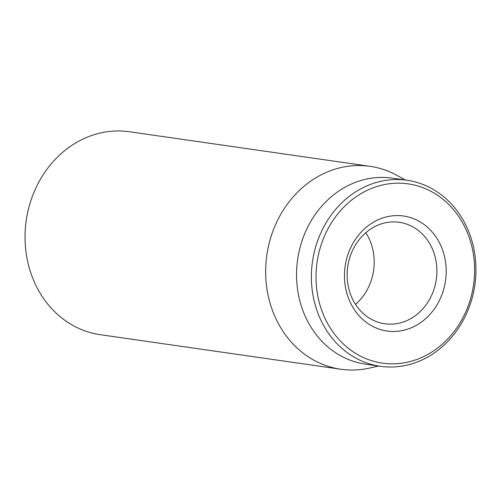 <?xml version="1.0" encoding="UTF-8"?>
<svg xmlns="http://www.w3.org/2000/svg" width="501" height="501" viewBox="0 0 501 501"><rect width="100%" height="100%" fill="white"/><g stroke="black" fill="none" stroke-linecap="round" stroke-linejoin="round"><path stroke-width="0.75" d="M370.001 166.313L129.383 131.75A102.511 89.485 98.2 0 0 30.11 203.068A102.511 89.485 98.2 0 0 70.816 324.216A102.511 89.485 98.2 0 0 100.231 334.687L340.849 369.25A102.511 89.485 -81.8 0 1 311.434 358.779A102.511 89.485 -81.8 0 1 270.728 237.631A102.511 89.485 -81.8 0 1 370.001 166.313A102.511 89.485 -81.8 0 1 397.199 175.507L405.322 180.016M370.026 318.536A51.252 44.739 -81.8 0 1 349.673 257.965A51.252 44.739 -81.8 0 1 399.31 222.306A51.252 44.739 -81.8 0 1 414.014 227.542A51.252 44.739 -81.8 0 1 434.367 288.113A51.252 44.739 -81.8 0 1 384.73 323.771A51.252 44.739 -81.8 0 1 370.026 318.536M420.251 221.949A58.091 50.707 98.2 0 0 344.456 276.395A58.091 50.707 98.2 0 0 421.26 322.193A58.091 50.707 98.2 0 0 420.251 221.949M355.522 304.37A51.252 44.739 98.2 0 0 365.818 232.702M356.462 353.894A90.549 79.045 -81.8 0 1 354.89 197.626A90.549 79.045 -81.8 0 1 474.61 269.018A90.549 79.045 -81.8 0 1 356.462 353.894M353.349 356.687A93.969 82.026 98.2 0 0 380.309 366.287A93.969 82.026 98.2 0 0 471.309 300.913A93.969 82.026 98.2 0 0 433.998 189.86A93.969 82.026 98.2 0 0 407.031 180.26A93.969 82.026 98.2 0 0 316.031 245.64A93.969 82.026 98.2 0 0 353.349 356.687M407.031 180.26L392.183 178.131A93.969 82.026 98.2 0 0 297.625 259.48A93.969 82.026 98.2 0 0 365.461 364.152L380.309 366.287M378.606 366.043L369.538 368.078A102.511 89.485 -81.8 0 1 340.849 369.25"/></g></svg>
